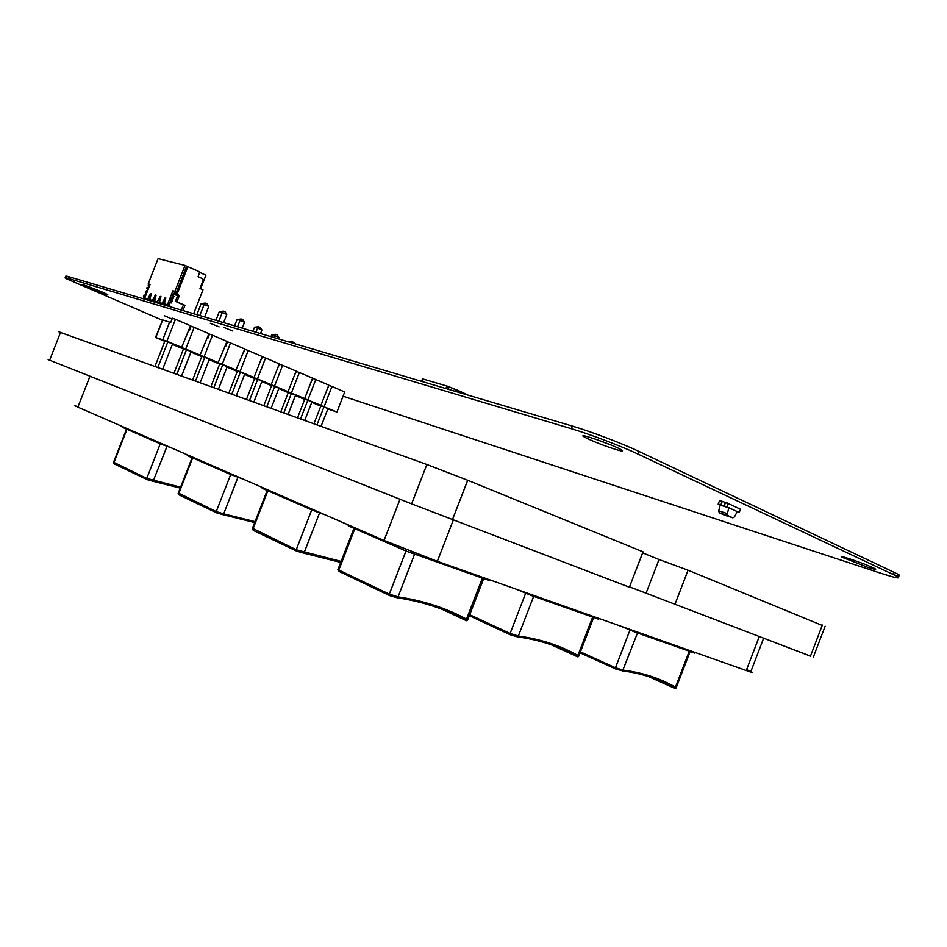 <?xml version="1.0" encoding="UTF-8"?>
<svg xmlns="http://www.w3.org/2000/svg" width="947" height="947" viewBox="0 0 947 947"><rect width="100%" height="100%" fill="white"/><g stroke="black" fill="none" stroke-linecap="round" stroke-linejoin="round"><path stroke-width="1.42" d="M162.233 320.169L65.828 278.489C64.254 277.483 65.154 277.483 68.515 278.477L571.384 428.719C589.247 433.975 621.706 446.321 637.698 453.933L896.797 576.202C901.757 579.28 896.051 578.167 879.704 572.876L343.086 396.213M66.479 276.832C64.905 275.826 65.805 275.814 69.178 276.796L572.39 426.103C590.265 431.335 622.724 443.67 638.704 451.317L897.626 574.024C901.118 576.048 900.017 576.344 894.347 574.936M106.538 294.706L107.816 294.73C104.691 292.635 78.305 282.443 82.697 285.035L106.538 294.706M219.1 326.881L210.258 323.306L219.1 326.881M232.737 331L223.823 327.402L232.737 331M594.609 438.84L612.082 445.445M615.87 449.517C622.392 451.447 624.097 451.47 620.983 449.588C611.809 444.19 573.929 431.311 584.749 437.23C592.727 441.29 603.109 445.386 615.87 449.517M867.772 567.3C874.673 569.526 877.064 569.976 874.945 568.673C868.766 565.051 834.804 553.308 842.499 557.428L867.772 567.3M724.408 515.109L719.235 512.765L727.852 515.559L732.86 517.855L734.493 516.884L737.24 511.581L728.882 507.71L727.343 513.605L718.714 510.824L720.217 505.071L728.835 507.829L720.205 505.071M727.852 515.559L727.343 513.605M724.254 515.061L732.871 517.855L724.242 515.05M719.235 512.765L718.714 510.824M727.746 503.07L725.485 502.62L730.611 504.609M718.193 504.135L719.495 500.726L722.218 501.33L720.821 504.976M740.021 509.013L735.831 507.047M739.181 512.623L737.05 511.936M724.171 506.041L728.835 507.829M726.823 506.894L739.228 512.505L740.483 509.226L728.148 503.461L726.87 506.775L724.218 505.923L725.485 502.62L728.148 503.461M718.228 504.017L720.856 504.858L718.228 504.017M720.892 505L724.313 506.112L720.797 504.964L722.289 501.342L725.461 502.49M724.195 506.053L725.509 502.36L724.1 506.018M722.289 501.342L720.797 504.964M170.188 302.661L169.454 304.543L168.459 304.247L169.193 302.377L171.502 302.957L172.449 298.4L173.337 298.246L172.212 298.104M171.738 297.974L172.733 298.258L171.454 298.116L170.614 300.282L170.436 302.78L171.241 300.791M168.459 304.247L169.229 306.485M169.454 304.543L170.223 306.781M174.39 294.339L172.224 294.635L173.396 294.055L177.622 295.772L175.432 301.383L183.469 304.91L181.149 310.024M172.224 294.635L171.857 295.571L172.981 296.34L172.342 297.962M173.218 294.919L172.851 295.855L171.857 295.571M172.851 295.855L173.857 296.304L172.863 296.02M173.337 298.246L173.857 296.304M145.483 292.99L146.584 290.741L147.483 291.001L146.513 293.558L145.483 292.99L146.43 293.262M145.589 293.298L146.489 293.606M145.317 295.428L145.897 293.428M145.033 295.31L144.323 297.133L143.376 296.861L144.098 295.026L145.708 295.594M144.323 297.133L145.092 299.323M143.376 296.861L144.145 299.039M148.963 287.272L147.045 287.486L149.022 287.154M147.992 287.758L148.312 288.965M147.045 287.486L146.69 288.397L147.637 288.669M146.69 288.397L148.288 289.013M147.045 290.871L147.685 288.835M149.176 286.74L148.206 283.863L150.1 284.396L144.761 298.033L147.72 298.909L150.585 293.594L148.975 297.737L149.697 298.056L148.975 297.737L149.685 297.95L151.307 293.807L150.585 293.594L151.307 293.807L149.863 299.536L161.227 304.105M152.491 300.317L155.379 294.979L153.745 299.145L154.479 299.465L153.745 299.145L154.468 299.359L156.101 295.192L155.379 294.979L156.101 295.192L154.645 300.957L166.068 305.55M157.309 301.738L160.209 296.387L158.575 300.566L159.309 300.886L158.575 300.566L159.297 300.779L160.943 296.589L160.209 296.387L160.943 296.589L159.487 302.389L169.134 306.201M162.162 303.182L165.086 297.796L163.452 301.998L164.198 302.318L163.452 301.998L164.186 302.211L165.82 298.009L165.086 297.796L165.82 298.009L164.376 303.833L167.441 304.733L172.899 290.788L174.887 291.345L185.02 265.42L199.095 271.611L199.521 272.914L198.065 276.642L202.824 278.82L203.25 280.111L199.983 288.492L202.989 289.841L193.65 313.729M148.206 283.863L158.078 258.626L185.02 265.42M144.761 298.033L152.763 301.596M147.72 298.909L156.444 302.685M149.863 299.536L158.587 303.324M154.645 300.957L163.405 304.756M159.487 302.389L168.258 306.201M200.61 288.764L205.89 275.246L199.296 272.227M187.897 266.474L177.338 293.499L179.125 296.186L176.923 301.821L184.973 305.348L182.937 310.557M186.63 266.154L176.083 293.144L177.338 293.499M176.083 293.144L174.887 291.345M172.899 290.788L174.544 292.339L173.822 294.174M176.485 295.263L174.544 292.339M177.622 295.772L179.125 296.186M168.815 305.254L167.441 304.733M164.376 303.833L169.016 305.845M148.561 284.396L148.206 285.296M175.432 301.383L176.923 301.821M183.469 304.91L184.973 305.348M173.076 296.08L172.283 298.127M455.116 391.312L456.288 390.081L449.209 386.838L448.262 389.276L449.209 386.838L446.854 386.021L423.309 379.096L422.338 381.582M446.629 388.791L447.576 386.352L446.629 388.791L447.576 386.352L449.209 386.838L446.854 386.021L445.859 388.566L446.854 386.021L423.309 379.096L446.854 386.021L445.859 388.566M423.262 379.191L422.445 378.954L421.522 381.345L422.445 378.954L423.262 379.191L422.445 378.954L421.522 381.345M457.851 392.117L458.123 391.431L455.377 390.626L458.123 391.431L457.851 392.117L458.123 391.431L455.377 390.626L456.288 390.081L467.356 394.721L459.035 390.898L458.123 391.431L459.035 390.898L449.209 386.838L467.285 394.923M316.996 424.848L323.957 406.95L327.97 408.619L321.08 426.328M313.942 423.747L320.891 405.896L323.957 406.95M327.331 389.324L328.81 385.5M300.554 418.917L307.822 400.238L311.918 401.93L304.721 420.421M297.524 417.816L304.78 399.184L307.822 400.238M283.828 412.88L291.416 393.407L295.571 395.136L288.077 414.407M280.821 411.791L288.385 392.366L291.416 393.407M289.155 342.068L291.416 341.476L294.138 342.518L294.979 343.797M266.805 406.725L274.701 386.447L278.939 388.211L271.126 408.287M263.811 405.647L271.694 385.417L274.701 386.447M291.794 342.85L292.564 341.82M270.949 336.659L271.682 334.776L275.743 334.35L277.353 335.06L278.998 337.57L278.477 338.896M249.475 400.474L257.691 379.368L262.011 381.168L253.867 402.061M246.492 399.397L254.696 378.35L257.691 379.368M273.991 337.57L274.725 335.676L271.682 334.776M278.998 337.57L274.725 335.676L275.743 334.35M252.932 331.32L254.542 327.177L258.626 326.751L260.259 327.473L261.917 329.994L260.532 333.569M231.814 394.106L240.372 372.159L244.764 373.994L236.3 395.716M228.866 393.041L237.401 371.153L240.372 372.159M255.95 332.219L257.572 328.064L254.542 327.177M261.917 329.994L257.572 328.064L258.626 326.751M234.584 325.875L237.093 319.447L241.189 318.997L242.846 319.743L244.527 322.288L242.243 328.147M213.844 387.607L222.734 364.82L227.209 366.678L218.402 389.253M210.909 386.554L219.775 363.826L222.734 364.82M237.579 326.762L240.1 320.323L237.093 319.447M244.527 322.288L240.1 320.323L241.189 318.997M215.904 320.335L219.313 311.575L223.433 311.113L225.126 311.859L226.806 314.428L223.61 322.619M195.532 381.002L204.765 357.339L209.323 359.233L200.172 382.683M192.62 379.948L201.829 356.356L204.765 357.339M218.864 321.211L222.296 312.427L219.313 311.575M226.806 314.428L222.296 312.427L223.433 311.113M196.858 314.676L201.202 303.549L205.333 303.076L207.062 303.845L208.766 306.437L204.635 316.985M176.864 374.266L186.464 349.715L191.105 351.657L181.599 375.971M173.988 373.225L183.552 348.745L186.464 349.715M199.805 315.552L204.161 304.389L201.202 303.549M208.766 306.437L204.161 304.389L205.333 303.076M157.853 367.4L167.808 341.95L172.543 343.927L162.683 369.141M155 366.371L164.92 341.003L167.808 341.95M155.853 337.392L162.683 319.932L170.709 322.501L172.401 318.192L175.467 319.293L166.897 341.216L155.486 337.428L164.802 341.299M172.366 344.365L183.434 349.052M190.939 352.083L201.711 356.652M209.157 359.659L219.668 364.122M227.055 367.093L237.283 371.449M244.61 374.385L254.589 378.646M261.857 381.558L271.576 385.713M278.797 388.59L288.267 392.65M295.428 395.503L304.662 399.468M311.776 402.297L320.773 406.168M327.828 408.974L336.943 412.016L320.11 405.186L320.938 405.352L328.81 385.121L315.813 379.546L307.882 399.918L320.938 405.352M307.882 399.918L303.869 398.427L304.65 398.58L312.593 378.161L299.37 372.491L291.368 393.041L304.65 398.58M291.368 393.041L287.332 391.549L288.077 391.667L296.091 371.082L282.62 365.305L274.547 386.045L288.077 391.667M274.547 386.045L270.499 384.541L271.197 384.648L279.294 363.873L265.574 357.978L257.418 378.907L271.197 384.648M257.418 378.907L253.37 377.403L254.021 377.486L262.189 356.522L248.221 350.532L239.982 371.65L254.021 377.486M239.982 371.65L235.91 370.135L244.764 349.041L230.535 342.944L222.225 364.252L236.513 370.206M222.225 364.252L218.13 362.737L227.02 341.429L212.519 335.202L204.126 356.711L218.686 362.784M204.126 356.711L200.018 355.196L208.932 333.664L194.171 327.331L185.683 349.041L200.527 355.22M185.683 349.041L181.575 347.513L190.513 325.756L175.467 319.293M166.897 341.216L182.013 347.513M162.683 319.932L155.486 337.428M194.171 327.331L191.116 326.218L189.447 330.491L188.761 330.243M212.519 335.202L209.476 334.102L207.831 338.328L207.204 338.103M230.535 342.944L227.505 341.831L225.871 346.022L225.303 345.821M248.221 350.532L245.202 349.431L243.071 353.397M265.574 357.978L262.568 356.889L260.508 360.831M282.62 365.305L279.625 364.204L277.637 368.134M299.37 372.491L296.375 371.402L294.446 375.308M315.813 379.546L312.83 378.457L310.971 382.351M324.111 406.677L331.959 386.483L329 385.393L327.188 389.276M169.631 322.11L162.766 339.689M331.959 386.483L344.732 391.963L336.943 412.016M172.07 319.032L164.257 315.682M190.785 327.058L190.122 326.774M209.157 334.93L208.541 334.67M453.305 520.057L437.336 561.322L750.651 672.074C753.907 673.045 752.557 672.228 746.603 669.612M89.965 376.255L77.867 407.139C74.328 405.588 73.606 405.103 75.713 405.707M77.867 407.139L384.032 540.465L437.336 561.322M621.043 626.31L635.745 632.383L694.187 652.909M598.492 619.137L531.421 595.545L516.517 589.33M261.408 487.066L262.272 488.309L311.883 509.948L325.567 515.002M488.889 580.404L406.559 551.249L348.697 526.011L347.691 524.626M243.616 479.312L230.535 474.459L187.553 455.708L186.784 454.56M172.401 448.298L159.901 443.646L122.281 427.239L121.595 426.186M126.531 429.086L113.581 462.207L146.749 478.401L147.105 479.62L180.25 488.072L153.071 481.313L167.027 446.345M160.256 443.8L146.749 478.401L180.605 487.184M192.099 457.697L178.32 493.008L216.247 511.569L223.705 513.854L222.829 514.647L216.603 512.848L254.672 522.566L223.042 514.671M341.121 561.417L296.233 549.734L311.717 509.877M319.577 512.86L304.295 552.208L303.608 553.072L296.589 551.095L296.233 549.734L252.458 528.26L267.172 490.439M482.307 578.203L466.492 619.113L467.771 619.764L466.551 619.291M353.965 528.308L338.174 569.005L338.801 570.047L389.3 594.136L398.06 596.835L396.935 597.699L389.631 595.592L397.361 597.735C422.173 601.534 444.593 608.814 464.61 619.575L465.155 619.871C466.871 620.83 466.871 620.912 465.143 620.119L442.533 609.501L465.155 620.119C466.078 621.031 466.954 620.912 467.771 619.764L483.657 578.676M592.609 617.148L577.883 655.383L578.83 655.999M469.724 614.733L510.125 633.472L518.352 636.005L517.228 636.786L510.397 634.821L517.678 636.81C538.062 639.687 556.552 645.487 573.136 654.211L576.569 656.058C578.025 656.91 577.871 656.934 576.107 656.153L551.462 644.86L576.119 656.164C577.563 657.1 578.487 657.017 578.877 655.904L593.662 617.527M676.205 687.688L674.193 687.771L669.079 685.012C655.028 677.768 639.497 673.068 622.487 670.902M689.238 651.276L675.46 687.155C659.964 678.253 642.539 672.583 623.197 670.133L615.467 667.753L629.956 630.075M340.731 562.423L296.589 551.095L253.299 530.403L296.423 550.988M414.549 554.267L398.06 596.835C423.285 600.647 446.096 608.069 466.492 619.113L465.155 619.871M533.658 596.326L518.352 636.005C540.335 639.047 560.174 645.511 577.883 655.383L576.569 656.058M673.471 687.771L673.4 687.747C675.152 688.516 675.424 688.528 674.193 687.771M637.485 632.998L622.558 670.878L615.692 669.008L580.061 652.814M48.131 359.6L411.614 503.863L629.4 587.211L643.025 551.829L467.7 480.259L426.86 464.504L58.986 331.9M629.53 586.88L646.079 593.189L659.029 559.523L642.634 552.835M810.466 656.105L646.079 593.189M822.209 625.422L688.067 570.212L659.029 559.523M674.868 604.541L688.067 570.212M458.123 391.431L459.035 390.898M448.262 389.276L449.209 386.838M455.377 390.626L456.288 390.081M447.576 386.352L446.854 386.021M69.178 276.796L68.515 278.477M572.39 426.103L571.384 428.719M638.704 451.317L637.698 453.933M893.79 572.083L892.962 574.261M172.449 298.4L171.454 298.116M171.608 300.566L170.614 300.282M171.715 300.886L170.72 300.601M172.023 301.016L171.028 300.732M172.129 301.347L171.135 301.051M171.502 302.957L170.507 302.673M173.976 296.624L172.981 296.34M146.3 290.883L147.247 291.155M759.21 636.704L746.224 670.583M400.013 499.258L384.032 540.465M636.68 631.838L635.745 632.383M694.991 652.459L694.068 652.98M631.033 629.838L631.211 630.607M598.812 618.438L597.865 619.007M532.368 594.941L531.421 595.545M526.39 592.822L526.603 593.662M317.186 511.344L316.594 511.794M311.539 508.894L311.883 509.948M261.94 487.291L262.272 488.309M489.043 579.611L488.084 580.239M413.105 552.279L411.685 553.261M406.05 549.509L406.559 551.249M348.354 524.922L348.697 526.011M230.204 473.476L230.535 474.459M187.21 454.749L187.553 455.708M121.95 426.328L122.281 427.239M159.558 442.711L159.901 443.646M114.492 463.994L113.912 462.74L126.981 429.287M255.039 521.619L223.705 513.854L237.946 477.264M192.655 457.934L178.711 493.659L179.078 494.902L216.603 512.848L216.247 511.569L230.677 474.518M252.233 528.675L253.299 530.403L252.944 529.077L267.859 490.747M354.841 528.686L338.801 570.047L339.144 571.455L389.631 595.592L389.3 594.136L406.003 551.012M510.267 634.727L469.345 615.716L510.397 634.821L510.125 633.472L525.656 593.248M656.52 679.378L669.079 685.012C655.123 677.792 639.616 673.08 622.558 670.878L615.692 669.008L615.467 667.753L580.428 651.867M178.154 493.34L179.078 494.902L216.449 512.741M340.731 562.435L303.561 553.072M397.255 597.746C422.054 601.511 444.498 608.791 464.61 619.575L446.428 611.052M337.878 569.526L339.144 571.455L389.477 595.485M517.583 636.834C537.932 639.675 556.445 645.463 573.136 654.211L558.032 647.31M648.446 676.525L673.376 687.735C674.962 688.753 675.921 688.706 676.253 687.581L690.079 651.572M615.574 668.925L580.073 652.791M810.419 656.235L822.351 625.032M49.623 360.251L60.584 332.29M411.614 503.863L426.86 464.504M452.429 519.714L467.7 480.259M896.797 576.202L897.626 574.024M584.749 437.23L585.199 436.058M842.499 557.428L842.747 556.789M146.584 290.741L147.507 291.001M763.566 638.373L750.651 672.074M694.482 653.122L695.512 652.649M598.397 619.184L599.463 618.675M488.759 580.464L489.871 579.907M113.451 462.479L114.267 463.912L147.105 479.62L153.071 481.313M648.423 676.525L673.4 687.747M813.248 657.301L825.145 626.204"/></g></svg>
